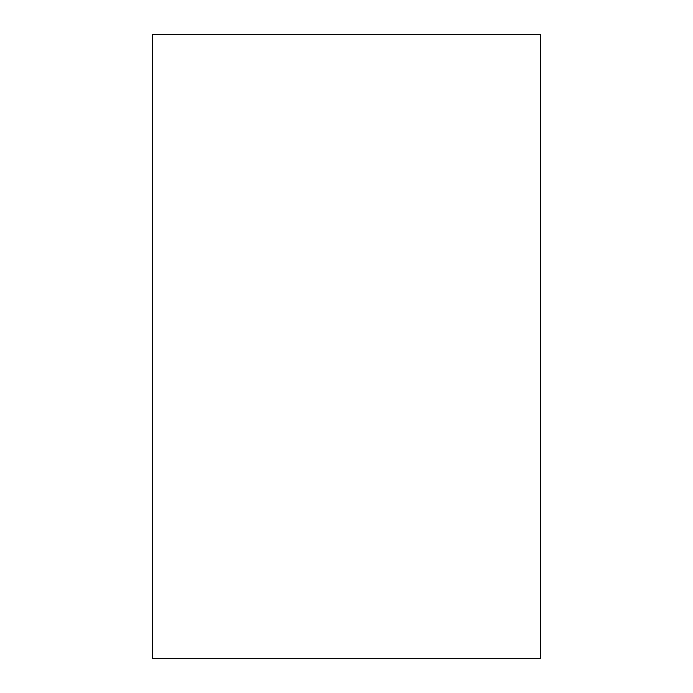 <?xml version="1.0" encoding="UTF-8"?>
<svg xmlns="http://www.w3.org/2000/svg" width="693" height="693" viewBox="0 0 693 693"><rect width="100%" height="100%" fill="white"/><g stroke="black" fill="none" stroke-linecap="round" stroke-linejoin="round"><path stroke-width="1.04" d="M346.5 658.35L540.401 658.35L540.401 34.65L152.599 34.65L152.599 658.35L346.5 658.35"/></g></svg>
